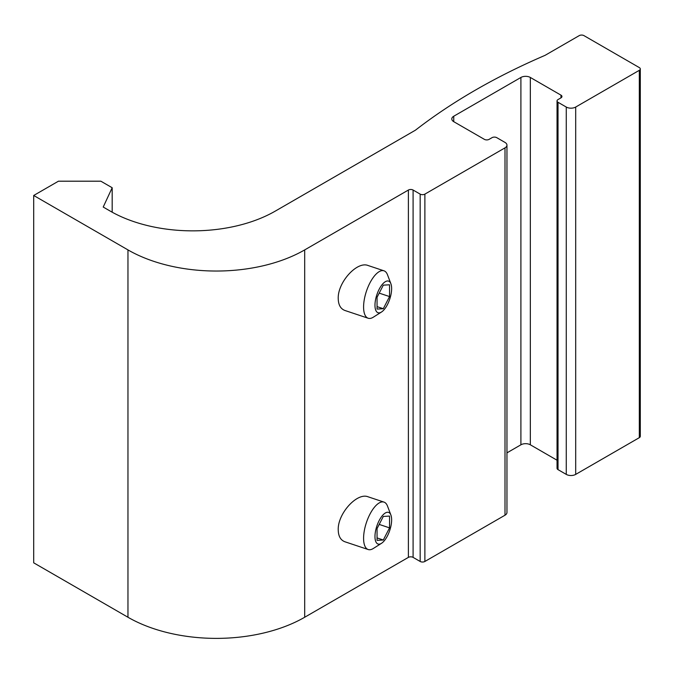 <?xml version="1.0" encoding="UTF-8"?>
<svg xmlns="http://www.w3.org/2000/svg" width="674" height="674" viewBox="0 0 674 674"><rect width="100%" height="100%" fill="white"/><g stroke="black" fill="none" stroke-linecap="round" stroke-linejoin="round"><path stroke-width="1.01" d="M112.179 187.734L100.864 181.196L58.444 181.196L33.7 195.477L127.959 249.902A124.976 72.152 0 0 0 304.699 249.902L408.385 190.043A3.336 1.921 0 0 1 413.095 190.043L420.172 194.12A3.336 1.921 0 0 0 424.881 194.12L505.003 147.859A6.664 3.85 0 0 0 506.958 145.137A6.664 3.85 0 0 0 505.003 142.425L496.755 137.656A3.336 1.921 0 0 0 492.045 137.656L489.097 139.358A3.336 1.921 0 0 1 484.387 139.358L453.745 121.674A6.664 3.85 0 0 1 451.799 118.953A6.664 3.85 0 0 1 453.745 116.231L520.909 77.459A6.664 3.85 0 0 1 530.337 77.459L560.97 95.144L560.97 97.865L558.021 99.567A3.336 1.921 0 0 0 557.044 100.923L557.044 468.27A3.336 1.921 0 0 0 558.021 469.635L566.27 474.395A6.664 3.85 0 0 0 575.697 474.395L639.323 437.662A3.336 1.921 0 0 0 640.3 436.297L640.3 68.95A3.336 1.921 0 0 0 639.323 67.594L583.945 35.621A3.336 1.921 0 0 0 579.236 35.621L545.055 55.352A633.198 365.569 0 0 0 415.462 130.166L275.245 211.131A116.644 67.341 0 0 1 110.283 211.131L103.215 207.044L112.179 187.734L112.179 212.192M557.044 100.923A3.336 1.921 0 0 0 558.021 102.288L566.27 107.048A6.664 3.85 0 0 0 575.697 107.048L639.323 70.315A3.336 1.921 0 0 0 640.3 68.95M33.7 195.477L33.7 562.824L127.959 617.249A124.976 72.152 0 0 0 304.699 617.249L408.385 557.381A3.336 1.921 0 0 1 413.095 557.381L420.172 561.467A3.336 1.921 0 0 0 424.881 561.467L505.003 515.206A6.664 3.85 0 0 0 506.958 512.484L506.958 145.137M381.476 543.328L373.345 548.467A24.997 10.203 -71.6 0 1 368.181 549.529L344.953 541.786C340.597 540.152 338.356 536.175 338.23 529.865C337.581 513.714 357.035 492.197 368.097 496.805L383.986 502.105A24.997 10.203 -71.6 0 1 387.483 506.056L390.903 515.046A16.665 6.799 -71.6 0 1 389.757 530.371A16.665 6.799 -71.6 0 1 381.476 543.328A16.665 6.799 -71.6 0 1 374.971 536.555A16.665 6.799 -71.6 0 1 381.551 516.663A16.665 6.799 -71.6 0 1 390.903 515.046M381.476 312.028L373.345 317.176A24.997 10.203 -71.6 0 1 368.181 318.238L344.953 310.495C340.597 308.861 338.356 304.884 338.23 298.574C337.581 282.423 357.035 260.905 368.097 265.514L383.986 270.813A24.997 10.203 -71.6 0 1 387.483 274.765L390.903 283.754A16.665 6.799 -71.6 0 1 389.757 299.079A16.665 6.799 -71.6 0 1 381.476 312.028A16.665 6.799 -71.6 0 1 374.971 305.263A16.665 6.799 -71.6 0 1 381.551 285.372A16.665 6.799 -71.6 0 1 390.903 283.754M506.958 452.861L520.909 444.798A6.664 3.85 0 0 1 530.337 444.798L557.044 460.224M560.97 97.865A3.336 1.921 0 0 0 561.947 96.5A3.336 1.921 0 0 0 560.97 95.144M368.181 318.238A24.997 10.203 -71.6 0 1 363.589 307.024A24.997 10.203 -71.6 0 1 370.725 281.446A24.997 10.203 -71.6 0 1 383.986 270.813M383.304 285.153L377.052 297.285L377.052 309.071L383.304 308.717L389.547 296.577L389.547 284.79L383.304 285.153M379.192 293.123L389.547 296.577M377.052 306.628L383.304 308.717M368.181 549.529A24.997 10.203 -71.6 0 1 363.589 538.315A24.997 10.203 -71.6 0 1 370.725 512.737A24.997 10.203 -71.6 0 1 383.986 502.105M383.304 516.444L377.052 528.585L377.052 540.363L383.304 540.009L389.547 527.868L389.547 516.082L383.304 516.444M379.192 524.414L389.547 527.868M377.052 537.919L383.304 540.009M639.323 70.315L639.323 437.662M127.959 249.902L127.959 617.249M304.699 249.902L304.699 617.249M408.385 190.043L408.385 557.381M413.095 190.043L413.095 557.381M420.172 194.12L420.172 561.467M424.881 194.12L424.881 561.467M505.003 147.859L505.003 515.206M453.745 116.231L453.745 121.674M520.909 77.459L520.909 444.798M530.337 77.459L530.337 444.798M558.021 102.288L558.021 469.635M566.27 107.048L566.27 474.395M575.697 107.048L575.697 474.395"/></g></svg>
